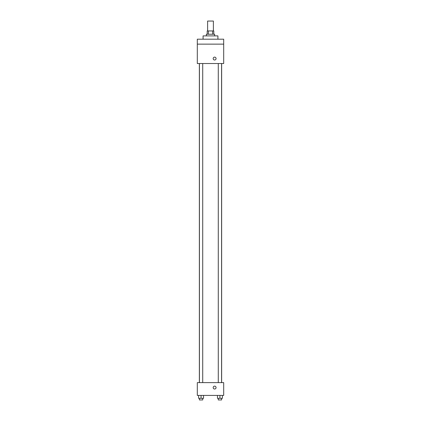 <?xml version="1.0" encoding="UTF-8"?>
<svg xmlns="http://www.w3.org/2000/svg" width="421" height="421" viewBox="0 0 421 421"><rect width="100%" height="100%" fill="white"/><g stroke="black" fill="none" stroke-linecap="round" stroke-linejoin="round"><path stroke-width="0.63" d="M213.384 30.943L213.384 21.05L207.616 21.05L207.616 30.943M208.384 34.243L208.384 30.943L207.2 30.943L207.2 34.243M208.384 30.943L213.8 30.943L213.8 34.243M212.616 34.243L212.616 30.943M206.379 35.89L206.379 34.243L214.621 34.243L214.621 35.89M217.92 39.19L217.92 35.89L203.08 35.89L203.08 39.19M197.307 39.19L223.693 39.19L223.693 44.137L197.307 44.137L197.307 39.19M223.693 44.137L223.693 63.518L197.307 63.518L197.307 44.137M214.621 60.014A1.442 1.442 0 0 1 213.373 57.845A1.442 1.442 0 0 1 215.873 57.845A1.442 1.442 0 0 1 214.621 60.014M197.307 382.631L223.693 382.631L223.693 395.414L197.307 395.414L197.307 382.631M214.621 389.025A1.442 1.442 0 0 1 213.373 386.862A1.442 1.442 0 0 1 215.873 386.862A1.442 1.442 0 0 1 214.621 389.025M217.457 395.414L217.457 398.303L222.409 398.303L222.409 395.414L222.409 398.303M219.936 398.303L219.936 395.414M221.583 398.303L221.583 399.95L218.283 399.95L218.283 398.303M198.591 395.414L198.591 398.303L203.543 398.303L203.543 395.414L203.543 398.303M201.064 398.303L201.064 395.414M202.717 398.303L202.717 399.95L199.417 399.95L199.417 398.303M221.646 382.631L221.646 63.518M199.354 382.631L199.354 63.518M218.283 63.518L218.283 382.631M221.583 63.518L221.583 382.631M202.717 382.631L202.717 63.518M199.417 382.631L199.417 63.518"/></g></svg>
